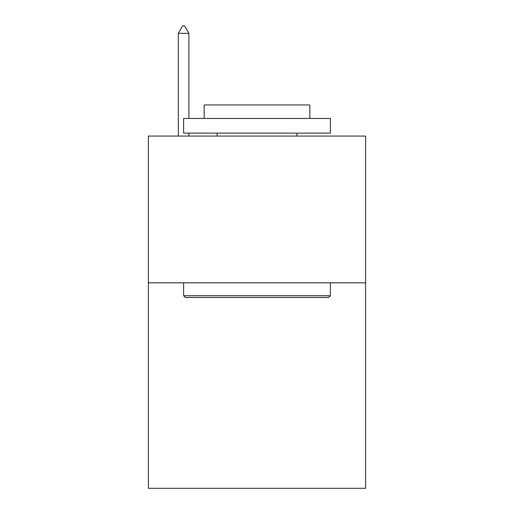 <?xml version="1.0" encoding="UTF-8"?>
<svg xmlns="http://www.w3.org/2000/svg" width="514" height="514" viewBox="0 0 514 514"><rect width="100%" height="100%" fill="white"/><g stroke="black" fill="none" stroke-linecap="round" stroke-linejoin="round"><path stroke-width="0.77" d="M365.608 282.828L365.608 488.3L148.392 488.3L148.392 136.069L365.608 136.069L365.608 282.828L148.392 282.828M185.381 297.51L183.62 295.743L330.38 295.743L328.619 297.51L185.381 297.51M330.38 118.458L330.38 133.132L183.62 133.132L183.62 118.458L330.38 118.458M204.167 118.458L204.167 104.952L309.833 104.952L309.833 118.458M330.38 282.828L330.38 295.743M183.62 282.828L183.62 295.743M296.919 133.132L296.919 136.069M217.081 133.132L217.081 136.069M188.901 33.333L184.5 25.7L182.74 25.7L178.332 33.333L188.901 33.333L188.901 118.458M188.901 133.132L188.901 136.069M178.332 33.333L178.332 136.069"/></g></svg>
